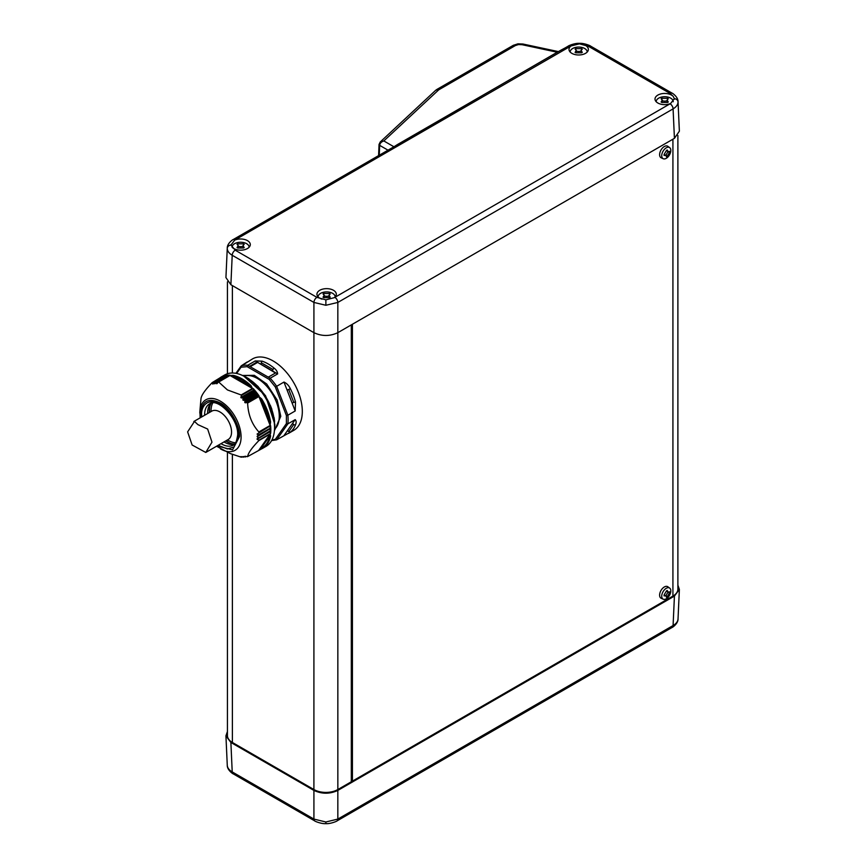 <?xml version="1.0" encoding="UTF-8"?>
<svg xmlns="http://www.w3.org/2000/svg" width="867" height="867" viewBox="0 0 867 867"><rect width="100%" height="100%" fill="white"/><g stroke="black" fill="none" stroke-linecap="round" stroke-linejoin="round"><path stroke-width="1.3" d="M227.425 731.542L225.929 735.823L230.882 742.466L313.919 790.411C321.885 794.129 329.861 794.129 337.837 790.411L674.428 596.084L673.085 625.541C676.314 623.633 677.972 621.346 678.037 618.67L678.037 618.919C678.232 623.828 671.708 627.957 672.218 627.383L336.97 820.941A4.227 2.438 60 0 0 337.837 819.087L673.085 625.541A4.227 2.438 60 0 1 672.218 627.383M230.882 742.466L232.215 771.923A4.227 2.438 120 0 0 233.093 773.776C233.537 774.318 227.067 770.167 227.273 765.312L227.262 765.052C227.338 767.728 228.996 770.026 232.215 771.923L313.919 819.087L325.873 821.992L337.837 819.087L337.837 790.411M673.193 101.753A8.497 4.909 0 0 0 673.182 101.341A8.497 4.909 0 0 0 670.711 98.166A8.497 4.909 0 0 0 658.682 98.166A8.497 4.909 0 0 0 656.211 101.341A8.497 4.909 0 0 0 656.2 101.732M661.109 102.035A17.557 10.144 60 0 1 661.478 102.241A17.557 10.144 60 0 1 661.857 102.469L667.536 102.469A17.557 10.144 -60 0 1 668.284 102.035L667.113 100.041L668.284 98.751A17.557 10.144 -120 0 0 667.915 98.535A17.557 10.144 -120 0 0 667.536 98.318L661.857 98.318A17.557 10.144 120 0 0 661.109 98.751L662.28 100.041L661.109 102.035M587.187 52.074A8.497 4.909 0 0 0 587.165 51.673A8.497 4.909 0 0 0 584.694 48.509A8.497 4.909 0 0 0 572.675 48.509A8.497 4.909 0 0 0 570.193 51.673A8.497 4.909 0 0 0 570.183 52.074M575.092 52.378A17.557 10.144 60 0 1 575.471 52.584A17.557 10.144 60 0 1 575.84 52.811L581.529 52.811A17.557 10.144 -60 0 1 582.277 52.378L581.096 50.384L582.277 49.094A17.557 10.144 -120 0 0 581.898 48.866A17.557 10.144 -120 0 0 581.529 48.66L575.84 48.66A17.557 10.144 120 0 0 575.092 49.094L576.273 50.384L575.092 52.378M249.111 247.258A8.497 4.909 0 0 0 249.1 246.857A8.497 4.909 0 0 0 246.618 243.692A8.497 4.909 0 0 0 234.599 243.692A8.497 4.909 0 0 0 232.128 246.857A8.497 4.909 0 0 0 232.107 247.258A9.689 5.592 0 0 0 233.765 248.526A9.689 5.592 0 0 0 244.234 249.761A9.689 5.592 0 0 0 250.292 244.678A9.689 5.592 0 0 0 247.463 240.625A9.689 5.592 0 0 0 234.675 240.159L230.958 245.036L235.206 250.184L316.91 297.348L325.873 299.841L334.272 297.663A9.689 5.592 0 0 0 336.309 294.336A9.689 5.592 0 0 0 333.47 290.282A9.689 5.592 0 0 0 322.838 289.09A9.689 5.592 0 0 0 316.943 294.336A9.689 5.592 0 0 0 319.771 298.183A9.689 5.592 0 0 0 322.004 299.148M237.027 247.561A17.557 10.144 60 0 1 237.395 247.767A17.557 10.144 60 0 1 237.775 247.995L243.454 247.995A17.557 10.144 -60 0 1 244.201 247.561L243.02 245.567L244.201 244.277A17.557 10.144 -120 0 0 243.833 244.05A17.557 10.144 -120 0 0 243.454 243.844L237.775 243.844A17.557 10.144 120 0 0 237.027 244.277L238.197 245.567L237.027 247.561M335.106 296.525L335.15 296.893A8.497 4.909 0 0 0 335.106 296.525A8.497 4.909 0 0 0 332.635 293.349A8.497 4.909 0 0 0 320.617 293.349A8.497 4.909 0 0 0 318.135 296.525A8.497 4.909 0 0 0 318.124 296.915M323.033 297.218A17.557 10.144 60 0 1 323.413 297.424A17.557 10.144 60 0 1 323.781 297.652L329.471 297.652A17.557 10.144 -60 0 1 330.219 297.218L329.037 295.224L330.219 293.935A17.557 10.144 -120 0 0 329.839 293.718A17.557 10.144 -120 0 0 329.471 293.501L323.781 293.501A17.557 10.144 120 0 0 323.033 293.935L324.215 295.224L323.033 297.218M678.037 101.645L678.037 101.948C677.972 104.625 676.314 106.944 673.085 108.884L337.837 302.442L325.873 305.271L313.919 302.442L232.215 255.277C228.996 253.327 227.338 251.007 227.262 248.33L227.273 248.081C227.078 243.172 233.602 239.043 233.093 239.617L233.093 239.617A4.227 2.438 -120 0 1 235.206 239.823L234.675 240.159M670.635 103.466L674.353 98.643L673.204 96.378A9.689 5.592 0 0 0 671.546 95.099A9.689 5.592 0 0 0 660.903 93.907A9.689 5.592 0 0 0 655.008 99.152A9.689 5.592 0 0 0 657.847 103A9.689 5.592 0 0 0 670.635 103.466L670.093 103.802A4.227 2.438 60 0 1 673.085 108.884L674.428 138.341L679.37 131.177L678.037 101.688C678.232 96.79 671.708 92.65 672.218 93.224L672.218 93.224A4.227 2.438 120 0 0 670.093 93.441L588.4 46.276L579.427 43.849L571.028 45.962A9.689 5.592 0 0 0 569.001 49.495A9.689 5.592 0 0 0 571.83 53.342A9.689 5.592 0 0 0 582.31 54.578A9.689 5.592 0 0 0 588.368 49.495A9.689 5.592 0 0 0 585.528 45.442A9.689 5.592 0 0 0 583.307 44.477M674.374 99.228L674.353 98.643A4.227 3.457 180 0 1 678.037 101.948M230.925 244.711L230.958 245.036A4.227 3.457 0 0 0 227.262 248.33M232.389 454.492L232.389 742.477L313.908 789.544A16.928 9.775 0 0 0 337.848 789.544L351.308 781.763L351.308 324.897M232.389 742.477A16.928 9.775 180 0 1 227.425 735.563L227.425 452.26M334.272 297.663L334.846 297.348A4.227 2.438 60 0 1 337.837 302.442L337.837 332.668L674.428 138.341M337.848 789.544L337.848 332.668C329.861 336.396 321.885 336.396 313.919 332.668L313.908 789.544M235.206 250.184A4.227 2.438 120 0 0 232.215 255.277L230.882 284.734L313.919 332.668L313.919 302.442A4.227 2.438 120 0 1 316.91 297.348M230.882 284.734L225.929 277.57L227.273 248.081M563.03 50.384A4.227 2.438 60 0 0 560.916 50.178L565.197 47.88A4.227 2.438 60 0 1 567.321 48.086L396.707 146.588L394.583 146.382L233.093 239.617M435.841 90.244A4.227 2.709 53.9 0 1 436.199 89.897A4.227 2.709 53.9 0 1 438.691 89.865L383.832 140.942C381.361 141.765 379.974 143.239 379.659 145.353A2.113 1.214 -177.7 0 1 379.042 144.442L378.586 155.616M392.968 147.314L393.694 146.642L383.832 140.942L380.245 141.96L379.042 144.442M329.471 293.501L329.471 294.314M323.781 293.501L323.781 294.314M329.037 295.831A4.021 2.319 180 0 1 324.215 295.831M243.454 243.844L243.454 244.657M237.775 243.844L237.775 244.657M243.02 246.174A4.021 2.319 180 0 1 238.197 246.174M581.529 48.66L581.529 49.473M575.84 48.66L575.84 49.473M581.096 50.99A4.021 2.319 180 0 1 576.273 50.99M667.536 98.318L667.536 99.131M661.857 98.318L661.857 99.131M667.113 100.648A4.021 2.319 180 0 1 662.28 100.648M674.428 596.084L679.37 589.43L677.886 585.16M666.268 147.823A6.427 3.706 120 0 0 661.727 155.692A6.427 3.706 120 0 0 663.266 158.737A6.427 3.706 120 0 0 666.268 158.314A6.427 3.706 120 0 0 670.809 150.446A6.427 3.706 120 0 0 669.671 147.639A6.427 3.706 120 0 0 666.268 147.823M669.671 147.639L667.85 146.306A6.665 3.847 120 0 0 664.328 146.512A6.665 3.847 120 0 0 659.917 152.57A6.665 3.847 120 0 0 661.207 157.827L663.266 158.737M669.606 152.234A16.43 9.483 -120 0 0 669.606 151.801A16.43 9.483 -120 0 0 669.606 151.367L668.143 151.671L667.211 149.991A16.43 9.483 180 0 1 666.463 150.414L664.068 154.564A16.43 9.483 60 0 1 664.068 154.998A16.43 9.483 60 0 1 664.068 155.431L665.997 155.399L666.463 156.808A16.43 9.483 -0 0 0 667.211 156.374L669.606 152.234L668.836 151.79M666.268 588.292A6.427 3.706 120 0 0 661.727 596.16A6.427 3.706 120 0 0 663.266 599.205A6.427 3.706 120 0 0 666.268 598.783A6.427 3.706 120 0 0 670.809 590.915A6.427 3.706 120 0 0 669.671 588.097A6.427 3.706 120 0 0 666.268 588.292M669.671 588.097L667.85 586.775A6.665 3.847 120 0 0 664.328 586.97A6.665 3.847 120 0 0 659.917 593.028A6.665 3.847 120 0 0 661.207 598.295L663.266 599.205M669.606 592.703A16.43 9.483 -120 0 0 669.606 592.269A16.43 9.483 -120 0 0 669.606 591.836L668.143 592.139L667.211 590.449A16.43 9.483 180 0 1 666.463 590.882L664.068 595.033A16.43 9.483 60 0 1 664.068 595.466A16.43 9.483 60 0 1 664.068 595.889L665.997 595.857L666.463 597.276A16.43 9.483 -0 0 0 667.211 596.843L669.606 592.703L668.836 592.259M677.886 135.458L677.886 589.17A16.928 9.775 180 0 1 672.922 596.084L352.425 781.124L352.425 324.247M352.425 781.124L351.308 780.473M666.203 596.019A3.381 1.951 -60 0 1 668.381 592.237M667.211 596.843L666.441 596.398M668.143 592.139L666.896 591.413A3.381 1.951 -60 0 1 666.485 591.012M664.187 594.979A3.381 1.951 -60 0 1 664.74 595.141L665.997 595.857M666.203 155.551A3.381 1.951 -60 0 1 668.381 151.768M667.211 156.374L666.441 155.941M668.143 151.671L666.896 150.956A3.381 1.951 -60 0 1 666.485 150.555M664.187 154.521A3.381 1.951 -60 0 1 664.74 154.673L665.997 155.399M192.138 445.009L187.63 431.874L194.468 421.438L197.947 424.657L207.647 429.046L211.981 442.148L205.782 452.455L192.138 445.009M205.782 452.455L228.151 439.536A16.397 9.461 -120 0 0 230.665 426.401A16.397 9.461 -120 0 0 219.958 411.955A16.397 9.461 -120 0 0 211.765 411.142L193.85 421.481M217.043 445.952L232.551 449.843L239.487 436.621C240.322 425.903 229.657 407.425 219.958 402.797C208.178 397.422 201.664 401.183 200.429 414.068L200.645 417.558M216.978 383.691L218.354 381.989A41.248 23.821 -120 0 1 218.712 382.022L227.436 389.933L241.145 394.973L252.438 388.459L229.993 375.498L233.158 375.346L232.865 376.159C238.718 377.427 244.581 380.808 250.433 386.303L249.999 387.05M214.962 383.745L216.349 382.249L216.587 383.713L217.281 383.312M213.044 384.038L214.409 382.423L214.604 383.778L215.2 383.431M220.456 448.889A29.185 16.852 -120 0 0 222.418 449.919A29.185 16.852 -120 0 0 241.091 436.979A29.185 16.852 -120 0 0 220.456 401.226A29.185 16.852 -120 0 0 199.909 410.925L200.96 398.972A41.248 23.821 -120 0 1 201.003 398.56C201.458 395.146 205.197 389.825 212.22 382.596A41.248 23.821 -120 0 1 212.523 382.51L212.708 384.07L213.217 383.778M226.883 376.029L226.114 375.53L214.377 382.38M228.855 375.92L228.043 375.357L216.306 382.195M218.907 378.738A41.248 23.821 60 0 1 221.453 376.842L224.759 374.934A41.248 23.821 60 0 1 245.383 376.982A41.248 23.821 60 0 1 272.336 413.331A41.248 23.821 60 0 1 266.017 446.386L262.712 448.293A41.248 23.821 60 0 1 261.671 448.835L247.637 456.573A41.248 23.821 -120 0 1 247.333 456.66L245.025 456.248M218.863 378.76L221.453 376.842A41.248 23.821 60 0 1 222.494 376.3L212.22 382.596M222.342 377.091L223.502 376.083M212.523 382.51L224.25 375.736A41.248 23.821 60 0 1 230.08 375.216L218.354 381.989M218.712 382.022L229.993 375.498M246.13 377.394L245.784 377.123A38.787 22.39 60 0 1 247.247 377.925A38.787 22.39 60 0 1 248.699 378.803L248.417 378.912M273.441 417.645L274.08 417.58L273.506 417.905M242.467 375.465L254.313 375.335L266.668 383.983L277.147 400.023L280.778 416.312L274.405 430.791M295.506 424.819A41.248 23.821 60 0 1 290.337 432.178L276.649 439.829L275.327 439.341L286.392 423.595L286.392 415.51L287.866 415.217A41.248 23.821 60 0 1 288.104 419.682A41.248 23.821 60 0 1 287.866 423.865L295.192 419.639C296.341 420.766 296.438 422.489 295.506 424.819A1.268 0.943 -159.2 0 1 293.772 424.494L288.754 431.636A1.268 0.997 35.1 0 0 287.075 431.181L295.192 419.639M244.797 363.782L252.525 358.905A41.248 23.821 60 0 1 273.148 360.954A41.248 23.821 60 0 1 300.101 397.303A41.248 23.821 60 0 1 293.772 430.357L288.483 433.413M247.236 361.962L241.232 365.852A41.248 23.821 60 0 1 247.713 365.267L255.201 360.954L262.094 361.149A41.248 23.821 60 0 1 268.066 363.891A41.248 23.821 60 0 1 274.026 368.052C276.27 369.754 277.473 371.715 277.635 373.905L270.157 378.229A41.248 23.821 60 0 1 276.649 386.303L283.975 382.065C286.728 383.312 288.841 385.512 290.337 388.676L288.754 389.467L293.772 402.407L292.092 402.992L283.975 382.065M290.337 388.676A41.248 23.821 60 0 1 295.506 402.017L295.192 410.98L287.866 415.217L276.649 386.303L275.327 386.985L286.392 415.51M271.588 440.588L276.649 439.829L287.866 423.865L286.392 423.595M283.975 435.592L287.075 431.181M290.337 432.178L288.754 431.636L293.772 424.494A1.268 0.997 -144.9 0 0 292.092 424.05M295.192 410.98L292.092 402.992M295.506 402.017L293.772 402.407L288.754 389.467L287.075 390.063M275.327 386.985L269.258 379.432L270.157 378.229L249.588 366.351L257.065 362.027L260.631 364.086A1.062 0.607 120 0 0 261.379 362.796L272.953 369.472A1.062 0.607 -60 0 1 272.205 370.773L275.76 372.832L268.282 377.145M277.635 373.905L275.76 372.832M274.026 368.052L272.953 369.472L261.379 362.796A1.268 0.867 108.6 0 1 262.094 361.149M255.201 360.954L275.468 372.994M249.588 366.351L247.713 365.267L247.117 366.654L241.048 367.196L241.232 365.852L235.889 373.33M272.205 370.773L260.631 364.086M250.184 366.698L257.369 362.547M235.759 442.755A24.33 14.045 60 0 1 228.27 440.403A24.33 14.045 60 0 1 227.479 439.927M211.082 411.532A24.33 14.045 60 0 1 212.783 402.949M226.07 440.739A26.476 15.292 -120 0 0 228.27 442.159A26.476 15.292 -120 0 0 230.676 443.373M209.706 407.046A26.476 15.292 -120 0 0 209.673 412.345M234.719 444.045A24.861 14.349 60 0 1 229.896 443.102A24.861 14.349 60 0 1 226.861 441.65A24.861 14.349 60 0 1 225.713 440.945M209.326 412.551A24.861 14.349 60 0 1 209.543 407.858A24.861 14.349 60 0 1 211.136 403.209M211.082 403.231A23.799 13.742 -120 0 0 207.625 413.537M224.011 441.932A23.799 13.742 -120 0 0 224.445 442.181A23.799 13.742 -120 0 0 234.675 444.088M269.583 405.832L270.233 405.593A38.787 22.39 60 0 1 271.685 409.354L270.352 405.388L269.539 405.723M263.806 393.759L266.093 397.303L265.4 397.715M248.666 379.085L249.122 379.182A38.083 21.989 60 0 1 255.223 383.918L258.247 386.855L257.683 387.224M273.842 417.406A38.083 21.989 60 0 0 271.707 409.343L271.404 409.495M258.236 386.91A38.083 21.989 60 0 1 263.741 393.759A38.787 22.39 60 0 1 265.963 397.259L265.378 397.682M263.731 393.802L263.156 394.214M258.247 386.855L257.553 387.072M255.191 383.94L258.258 386.671M274.156 421.665L274.471 421.47A38.787 22.39 60 0 0 273.961 417.872L273.56 418.208M233.158 375.346A41.248 23.821 60 0 1 242.077 378.89A41.248 23.821 60 0 1 250.996 385.652L252.438 388.459M258.919 396.533L261.671 398.928A41.248 23.821 60 0 1 270.591 421.915L270.146 425.448L258.919 396.533L247.637 403.047A41.248 23.821 -120 0 0 247.333 402.602L259.049 395.84A41.248 23.821 60 0 0 253.218 388.579L241.503 395.352A41.248 23.821 -120 0 0 241.145 394.973M270.146 425.448L258.854 431.961A41.248 23.821 -120 0 1 258.908 432.427L270.623 425.664A41.248 23.821 60 0 1 270.623 433.435L258.908 440.198A41.248 23.821 -120 0 1 258.854 440.609L270.146 434.096L270.591 436.144L269.735 436.047C268.391 442.181 265.465 446.353 260.945 448.542L260.143 448.326L270.146 434.096M261.606 448.868L262.712 448.293A41.248 23.821 60 0 0 270.591 436.144M242.066 456.866L241.503 457.18A41.248 23.821 -120 0 1 241.145 457.158L230.156 453.528L216.555 446.234M270.233 405.593L269.68 406.038M265.963 397.259L265.291 397.53M255.245 383.918A38.787 22.39 60 0 1 257.976 386.649L257.369 386.866M240.961 456.584L241.503 457.18M241.08 456.606L242.998 457.104M242.977 456.53L244.938 456.942M243.974 456.736L243.096 456.541M258.919 450.06L260.143 448.326M258.854 440.609C251.853 447.816 248.114 453.138 247.637 456.573M261.671 448.835L260.945 448.542L261.671 448.835L260.945 448.542L269.735 436.047L268.922 435.83M270.623 433.435L269.8 431.918L257.076 439.266L258.908 440.198M270.623 425.664L257.076 434.085L258.615 434.887L257.163 436.242L269.897 428.894L270.569 427.984L269.821 426.727M269.897 428.894L257.163 436.73L258.615 437.965L257.076 438.8M270.58 430.574L258.615 437.965L270.569 431.062L269.897 429.371M258.908 432.427L269.8 426.239M247.637 403.047C248.092 414.556 251.831 424.191 258.854 431.961M270.591 421.915L268.922 422.316M261.671 398.928L260.945 399.384C265.465 406.786 268.391 414.339 269.735 422.023L260.945 399.384L260.143 399.665M259.049 395.84L257.857 395.45L245.133 402.787L247.333 402.602M254.963 390.811L253.966 390.583L241.221 397.942L243.15 397.715L242.858 399.85L255.592 392.502L254.963 390.811L242.998 397.715M255.592 392.502L255.96 392.946L243.215 400.305L245.058 400.12L244.754 402.342L257.499 394.984L256.968 393.25L255.96 392.946M253.218 388.579L253.966 390.583M241.503 395.352L240.863 397.487L253.597 390.139M250.996 385.652L250.433 386.303L232.865 376.159L232.432 376.907M224.25 375.736L224.856 376.245M244.917 456.237L245.307 456.898L246.098 456.443M313.919 790.411L313.919 819.087A4.227 2.438 120 0 0 314.786 820.941C314.168 820.919 320.963 823.997 325.873 823.65L325.873 821.992M314.786 820.941L233.093 773.776M672.218 93.224L590.514 46.059C591.142 46.081 584.347 43.003 579.427 43.35L579.427 43.849M590.514 46.059A4.227 2.438 120 0 0 588.4 46.276M325.873 305.271L325.873 299.841M558.435 51.608L522.942 44.022L517.978 43.827A4.227 0.737 82.8 0 1 518.499 44.564L515.377 45.55L438.691 89.865M522.942 44.022A4.227 1.203 102.1 0 0 522.064 44.705L518.499 44.564M438.268 90.211A4.227 2.937 47 0 0 435.386 90.569L437.055 89.334A4.227 2.438 60 0 1 439.179 89.55M232.389 285.601L232.389 373.005M388.015 150.175L379.659 145.353L379.258 155.236M334.846 297.348L670.093 103.802M673.204 96.378L670.093 93.441M571.028 45.962L567.321 48.086M396.707 146.588L235.206 239.823M393.921 146.761L557.232 52.226L522.064 44.705M517.978 43.827L513.264 45.344A4.227 2.438 60 0 1 515.377 45.55M560.916 50.178L397.379 144.594L399.492 144.8M579.427 43.35C574.518 43.003 567.722 46.081 568.34 46.059L568.34 46.059A4.227 2.438 60 0 1 570.453 46.276M672.922 139.208L672.922 596.084M200.158 417.84L199.909 410.925A29.185 16.852 -120 0 0 199.811 413.136M214.431 382.51L226.395 375.606M228.335 375.444L216.382 382.347M266.061 397.335A38.083 21.989 60 0 1 270.168 405.355M274.405 421.514A38.083 21.989 60 0 1 274.557 424.917A38.083 21.989 60 0 1 274.536 426.163M274.557 429.241A30.887 17.828 -120 0 0 279.282 416.312A30.887 17.828 -120 0 0 257.445 378.489A30.887 17.828 -120 0 0 243.822 376.126M269.258 379.432L247.117 366.654M241.048 367.196L236.637 373.482M275.327 439.341L271.945 439.927M204.634 415.26A23.799 13.742 60 0 1 204.623 414.762A23.799 13.742 60 0 1 209.554 403.87C217.368 397.194 238.739 418.566 237.666 435.061C236.539 442.051 235.109 445.389 233.353 445.085A23.799 13.742 60 0 1 221.453 443.915A23.799 13.742 60 0 1 221.02 443.655M218.116 445.335L227.403 448.976L234.155 446.917L238.284 435.928C239.021 430.162 233.516 412.302 219.958 404.185C206.389 396.642 200.895 408.151 201.632 414.762L201.729 416.94M263.882 393.672L263.102 394.127L263.871 393.683L266.18 397.216M243.367 398.17L255.332 391.266M257.261 393.683L245.307 400.576M258.615 434.887L270.569 427.984M258.615 435.386L270.58 428.482M256.903 393.217L244.938 400.12M227.425 281.84L227.425 373.753M435.386 90.569L380.245 141.96M513.264 45.344L437.055 89.334M397.379 144.594L394.583 146.382M568.34 46.059L565.197 47.88M324.215 295.224L324.215 297.327M329.037 295.224L329.037 297.327M238.197 245.567L238.197 247.669M243.02 245.567L243.02 247.669M576.273 50.384L576.273 52.475M581.096 50.384L581.096 52.475M662.28 100.041L662.28 102.143M667.113 100.041L667.113 102.143M227.273 765.312L225.929 735.823M678.037 618.919L679.37 589.43M325.873 823.65C330.793 823.997 337.588 820.919 336.97 820.941M243.811 376.115L265.475 395.547L274.872 424.483L274.59 428.764M246.564 362.384L245.686 363.035M274.08 417.601L274.601 421.308M270.352 405.388L271.859 409.235M246 377.102L249.002 378.836M274.601 428.894L274.492 429.783M271.133 409.679L271.805 409.289M244.05 456.757L243.378 457.137M246.195 456.454L245.318 456.963M270.58 431.051L258.637 437.954M228.043 375.357L216.165 382.217M226.114 375.53L214.247 382.38"/></g></svg>
